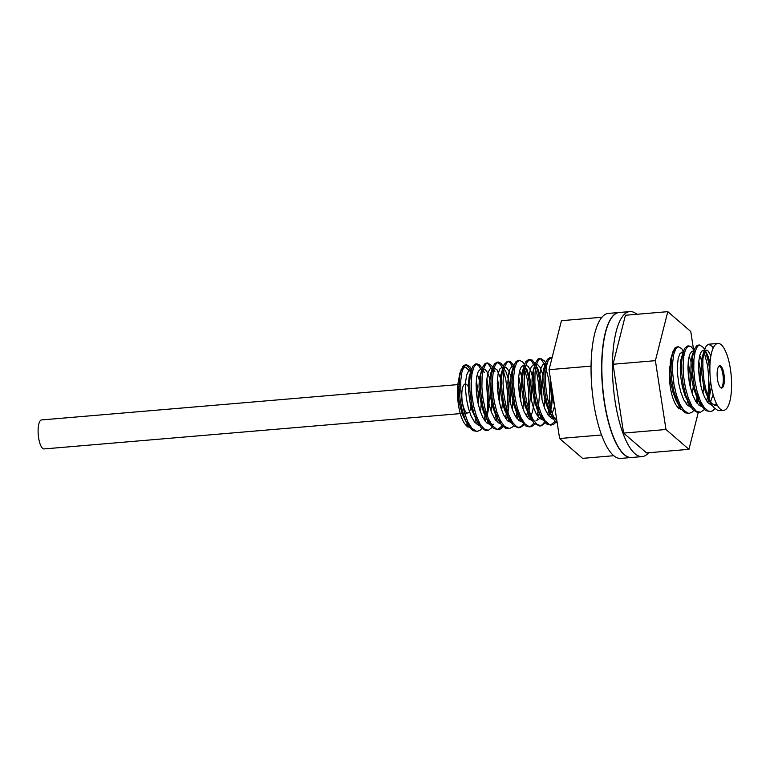 <?xml version="1.0" encoding="UTF-8"?>
<svg xmlns="http://www.w3.org/2000/svg" width="770" height="770" viewBox="0 0 770 770"><rect width="100%" height="100%" fill="white"/><g stroke="black" fill="none" stroke-linecap="round" stroke-linejoin="round"><path stroke-width="1.16" d="M688.188 373.7A33.582 10.52 -94.9 0 1 688.861 379.668M683.799 356.144L682.798 353.478M677.687 346.981L675.03 347.896L672.97 351.611L671.276 360.081L670.978 370.024L671.902 381.121L674.01 392.113L679.294 406.252L680.978 408.918L685.175 412.836L688.64 413.259M696.051 401.863L696.927 397.926M697.129 396.791L697.62 393.316M694.386 355.249L693.385 352.573M688.274 346.086L687.312 346.038L684.597 348.396L682.595 354.258L681.604 362.968L681.797 373.527L683.211 384.731L685.752 395.318L689.881 405.347L693.241 410.025L697.466 412.47L699.227 412.354M706.639 400.958L707.515 397.031M707.717 395.896L708.621 387.907L708.708 376.665L707.62 365.663L703.982 351.678M698.871 345.191L696.744 345.643L694.28 349.464L692.654 356.568L692.124 366.154L692.808 377.127L694.694 388.234L697.639 398.225L700.479 404.452L705.532 410.554L709.834 411.459M715.773 404.481L716.244 403.259M713.212 347.982L712.154 346.375L708.669 344.219L706.263 345.846L704.098 351.062L702.894 359.282L702.846 369.571L704.021 380.746L706.36 391.555L711.066 403.538L713.607 407.32L717.823 410.487L721.711 410.006M726.351 353.103A33.582 10.52 -94.9 0 1 731.5 389.216A33.582 10.52 -94.9 0 1 723.579 410.362A33.582 10.52 -94.9 0 1 710.258 377.791A33.582 10.52 -94.9 0 1 717.9 343.439A33.582 10.52 -94.9 0 1 724.454 349.031L726.351 353.103M714.926 408.706L712.558 410.853L710.614 411.459L708.448 411.132L704.242 407.677L700.334 400.862L697.1 391.487L694.848 380.601L693.77 369.446L693.914 359.292L695.214 351.284L697.447 346.336L699.641 344.989L703.376 347.482L704.56 349.426M705.57 351.62L708.612 362.256L709.901 371.381M710.344 378.811L708.737 398.61M711.076 403.557L708.602 399.149L708.082 401.266M704.338 409.611L700.354 412.325L696.157 411.074L692.018 406.204L688.341 398.244L685.473 388.119L683.673 376.973L683.096 366.077L683.721 356.654L685.416 349.792L687.947 346.259L690.931 346.462L693.972 350.321M698.525 366.068L699.776 380.794M698.688 396.656L698.14 399.505M700.479 404.462L698.015 400.053L697.485 402.171M693.741 410.506L692.124 412.152L689.429 413.259L688.091 413.172L683.866 410.429L679.872 404.231L676.474 395.27L674.019 384.586L672.701 373.392L672.614 362.94L673.692 354.431L675.762 348.829L678.447 346.789L681.585 348.512L683.375 351.226M687.937 366.972L689.179 381.689M681.585 409.717L678.534 408.196L677.09 406.406L680.545 408.302M686.397 404.067L687.629 401.314M686.571 404.289L688.486 398.648M690.286 387.127L690.113 373.642L688.159 362.025M684.328 353.353L683.49 352.583M683 352.294L681.979 352.102L679.843 353.796L678.206 358.454L677.398 365.538L677.571 374.239L678.765 383.575L680.911 392.469L683.827 399.928L687.264 405.087L691.142 407.407M696.985 403.172L698.217 400.419L697.168 403.393M698.361 400.025L699.073 397.744M700.883 386.222L700.286 369.003L698.756 361.12M694.925 352.448L694.088 351.688M693.587 351.399L691.672 351.524L689.67 354.489L688.351 360.235L687.937 368.099L688.534 377.185L690.132 386.473L692.634 394.885L695.801 401.478L699.353 405.501L701.73 406.502M707.582 402.267L708.814 399.514L707.755 402.498M708.949 399.13L711.384 386.617M710.056 363.257L708.448 357.261L706.764 353.363L704.675 350.783M704.184 350.494L703.164 350.302L701.374 351.486L699.622 355.663L698.659 362.372L698.65 370.87L699.67 380.168L701.663 389.216L704.473 396.983L707.832 402.594L712.327 405.607M714.637 405.232L716.504 403.778M688.216 397.907L687.658 400.669M687.533 401.16L687.206 402.364M717.216 405.116L715.58 405.386L711.961 403.634L709.815 401.103M708.593 399.13L705.455 391.805L703.154 383.075L701.797 373.739L701.451 364.865L702.105 357.444L704.743 348.906M703.934 351.755L706.08 350.061L708.188 351.053L710.931 355.807M713.107 394.5L710.498 402.027M710.354 402.277L709.199 404.009M702.789 405.588L699.237 402.017M698.005 400.034L693.809 389.235L691.884 380.13L690.94 370.851L691.017 362.458L692.047 355.904L694.155 349.811M693.346 352.65L695.262 350.995M699.718 355.268L701.663 360.88M702.721 365.712L703.972 380.438M703.799 385.982L702.943 393.229M700.604 401.478L699.901 402.922M699.766 403.172L698.602 404.905M692.192 406.483L688.64 402.912M689.891 405.357L684.742 394.972L682.307 386.453L680.776 377.146L680.256 368.118L680.747 360.379L683.558 350.706M682.749 353.565L684.674 351.89M689.131 356.164L691.075 361.775M692.124 366.607L693.385 381.333M693.202 386.877L692.355 394.125M690.016 402.373L689.314 403.827M689.169 404.077L688.005 405.809M681.604 407.388L678.043 403.807M679.294 406.252L675.916 400.102L673.047 392.507L670.959 383.537L669.842 374.21L670.458 360.042L672.97 351.601M672.422 353.382L675.242 349.763M681.402 352.246L682.461 353.815M682.624 354.094L683.77 356.269M669.717 366.222A27.989 8.768 85.1 0 0 677.09 406.406M723.8 373.315A11.194 3.504 85.1 0 0 719.796 365.74A11.194 3.504 85.1 0 0 717.245 377.194A11.194 3.504 85.1 0 0 721.683 388.051A11.194 3.504 85.1 0 0 723.8 373.315M698.265 412.508L688.948 449.333L665.973 429.496L655.395 360.658L667.792 311.658L690.767 331.495L693.549 349.57M693.905 351.88L694.405 355.143M667.792 311.658L625.423 315.257L613.026 364.258L623.604 433.096L646.579 452.924L688.948 449.333M665.973 429.496L623.604 433.096M655.395 360.658L613.026 364.258M648.619 452.75A72.765 22.802 -94.9 0 1 642.151 456.6A72.765 22.802 -94.9 0 1 613.276 386.02A72.765 22.802 -94.9 0 1 629.841 311.59A72.765 22.802 -94.9 0 1 636.867 314.285M642.151 456.6L631.564 457.495A72.765 22.802 -94.9 0 1 602.689 386.915A72.765 22.802 -94.9 0 1 619.253 312.485L629.841 311.59M619.147 312.495A72.765 22.802 85.1 0 0 619.041 312.505A72.765 22.802 85.1 0 0 602.477 386.935A72.765 22.802 85.1 0 0 631.352 457.515A72.765 22.802 85.1 0 0 631.458 457.505M619.041 312.505L608.444 313.4A72.765 22.802 85.1 0 0 591.88 387.839A72.765 22.802 85.1 0 0 620.755 458.41L631.352 457.515M601.976 317.25L561.446 320.686L549.039 369.687L559.617 438.525L582.592 458.362L613.729 455.715M591.081 366.116L549.039 369.687M601.505 434.973L559.617 438.525M468.41 386.944A14.553 4.562 85.1 0 0 465.282 383.98A14.553 4.562 85.1 0 0 463.992 384.74A14.553 4.562 85.1 0 0 462.212 401.026A14.553 4.562 85.1 0 0 467.746 412.98A14.553 4.562 85.1 0 0 469.921 391.199M470.826 371.178L469.296 368.175L466.206 365.086L463.29 365.76L459.892 373.026L457.861 384.201A27.989 8.768 -94.9 0 0 465.244 424.395L467.563 426.936L471.125 427.35M474.715 422.268L476.63 416.628M475.35 420.353L475.687 419.14M475.802 418.649L476.361 415.887M471.923 374.249L470.778 372.083M470.605 371.794L465.821 367.338L462.529 368.416L460.566 371.371M476.332 391.67A33.582 10.52 -94.9 0 1 477.005 397.657M556.999 421.479L553.418 416.31L549.896 407.773L547.258 397.301L545.728 386.097L545.429 375.433L546.315 366.51L548.23 360.35L550.897 357.655L552.09 357.636M556.036 422.191L553.534 424.405L551.724 424.944L549.424 424.559L545.218 420.978L541.32 414.077L538.115 404.625L535.901 393.711L534.861 382.575L535.054 372.468L536.382 364.556L538.644 359.725L540.752 358.474L544.592 361.111L545.67 362.911M550.232 378.657L551.435 398.08L549.847 412.094M549.722 412.653L548.846 415.954M546.151 422.095L541.32 425.829L537.123 424.453L532.994 419.467L529.337 411.421L526.507 401.247L524.745 390.082L524.206 379.215L524.871 369.86L526.603 363.094L529.144 359.686L532.147 360.023L535.083 363.806M535.583 364.836L537.903 371.381L539.876 381.131L540.887 394.279M537.778 418.274L536.892 420.487M534.852 423.991L533.11 425.733L530.54 426.744L529.057 426.628L524.842 423.76L520.857 417.456L517.488 408.427L515.063 397.705L513.782 386.502L513.734 376.106L514.861 367.675L516.959 362.189L519.558 360.273L522.801 362.121L524.486 364.711M524.986 365.74L528.21 375.962L529.799 386.396L530.299 397.676L528.663 413.894M528.538 414.443L527.662 417.754M524.264 424.886L519.943 427.648L516.766 426.821L512.589 422.499L508.816 414.992L505.794 405.145L503.811 394.086L503.031 383.056L503.465 373.315L505.004 365.971L507.42 361.861L508.97 361.168L510.356 361.457L513.898 365.606M518.451 381.352L519.702 396.078M514.37 424.79L512.656 426.917L509.355 428.543L504.475 426.407L500.413 420.728L496.9 412.152L494.263 401.671L492.752 390.467L492.463 379.812L493.368 370.919L495.293 364.797L497.969 362.141L501.01 363.257L503.301 366.51M507.863 382.247L509.114 397.262L508.633 408.312L506.477 419.544M503.07 426.686L500.529 428.928L498.758 429.439L496.409 429.034L492.203 425.415L488.315 418.476L485.129 409.005L482.925 398.08L481.895 386.944L482.097 376.867L483.445 368.974L485.706 364.181L487.785 362.968L491.655 365.663L492.704 367.406M497.266 383.152L498.517 397.878M493.185 426.59L488.315 430.324L484.109 428.919L479.989 423.885L476.341 415.819L473.512 405.617L471.769 394.452L471.24 383.595L471.914 374.268L473.666 367.531L476.216 364.162L479.219 364.537L482.116 368.301M486.678 384.047L487.872 396.839L487.631 408.023L486.293 417.494M486.168 418.043L485.283 421.344M481.885 428.486L480.095 430.257L477.573 431.239L476.053 431.113L471.827 428.207L467.852 421.864L464.493 412.807L462.077 402.075L460.816 390.881L460.778 380.495L461.913 372.093L464.021 366.645L466.601 364.768L469.873 366.655L471.519 369.205M476.081 384.952L477.333 399.678M471.943 374.124L470.942 371.458M461.115 369.59L459.459 377.666L459.113 387.531L459.979 398.6L462.039 409.621L465.128 419.342L468.94 426.647L473.136 430.719L476.794 431.239M484.195 419.842L485.764 411.296M482.53 373.229L481.539 370.562M481.414 370.274L478.651 365.596L475.629 363.998L472.847 366.193L470.807 371.91L469.767 380.515L469.902 391.006L471.269 402.219L473.762 412.855L477.188 421.719L481.202 427.812L485.418 430.42L487.372 430.343M494.783 418.947L495.668 415.011M495.861 413.875L496.361 410.4M493.127 372.333L492.126 369.658M492.011 369.379L487.997 363.604L486.226 363.103L485.013 363.536L482.299 367.781L480.855 374.172L480.268 383.672L480.894 394.606L482.732 405.732L485.639 415.8L488.632 422.441L493.493 428.409L497.68 429.506L502.213 425.829M505.38 418.043L506.256 414.106M506.458 412.97L507.526 401.026L507.18 389.716L505.717 379.11L502.723 368.763M502.598 368.483L500.442 364.547L497.362 362.218L494.523 363.671L492.328 368.743L491.067 376.848L490.962 387.06L492.088 398.234L494.378 409.082L497.641 418.38L501.568 425.079L505.784 428.409L508.556 428.543M515.977 417.147L516.853 413.211M517.045 412.075L517.546 408.601M514.312 370.534L513.311 367.858M513.195 367.579L509.788 362.256L507.411 361.303L504.138 364.403L503.484 365.991L502.281 370.784L501.472 379.87L501.867 390.611L503.474 401.805L506.188 412.171L509.759 420.536L513.85 425.954L518.383 427.783L521.983 425.849L523.398 424.029M526.565 416.243L527.44 412.316M527.643 411.17L528.644 401.401L528.528 390.12L527.267 379.273L523.908 366.963M518.797 360.466L516.227 361.294L514.081 365.086L512.416 373.267L512.079 383.152L512.964 394.23L515.034 405.241L520.404 419.737L526.141 426.243L530.289 426.57L533.995 423.134M537.162 415.348L538.038 411.411M538.24 410.275L539.337 395.992L538.74 384.731L537.065 374.422L534.496 366.068M534.38 365.779L531.579 361.063L528.595 359.503L525.785 361.746L524.668 364.191L522.724 376.126L522.878 386.636L524.255 397.84L526.767 408.475L530.193 417.311L534.207 423.365L539.568 425.983L542.446 424.732L545.275 421.055M547.749 414.453L548.625 410.516M548.827 409.38L549.828 390.534L548.779 379.504L545.093 365.163M544.968 364.884L540.925 359.089L539.183 358.608L537.951 359.061L535.265 363.286L533.803 369.773L533.235 379.292L533.88 390.236L535.728 401.363L538.644 411.401L541.589 417.946L546.498 423.943L550.685 425.002L555.18 421.334M550.569 357.771L547.46 359.215L545.853 362.391L544.024 372.459L543.938 382.69L545.073 393.865L547.374 404.702L550.646 413.981L554.583 420.641L557.259 423.154M465.244 424.395L470.278 426.176M474.541 422.047L475.735 419.4M478.44 405.107L478.449 394.192L476.303 380.005M472.472 371.333L471.635 370.562M471.144 370.274L468.545 370.996L466.726 374.875L465.677 381.362L465.561 389.716L466.476 398.976L468.381 408.1L471.105 416.05L474.436 421.912L478.026 425.021L480.865 425.281M485.129 421.151L487.141 416.021L488.681 408.033L489.21 398.831L488.729 389.456L486.9 379.1M484.32 372.237L482.232 369.667M481.731 369.379L480.451 369.225L478.314 371.352L476.784 376.386L476.101 383.749L476.409 392.594L477.747 401.93L480.008 410.689L483.021 417.869L486.496 422.663L489.884 424.482M493.666 424.26L491.462 424.376M495.726 420.256L496.919 417.61M497.093 417.119L497.815 414.828M499.624 403.307L499.72 394.019L497.487 378.205M493.657 369.533L491.318 368.291L490.105 368.83L488.18 372.208L486.977 378.291L486.698 386.386L487.429 395.568L489.171 404.789L491.77 413.009L495.014 419.284L498.594 422.903L500.471 423.587M506.313 419.352L508.412 413.923M510.212 402.412L510.058 389.245L508.835 380.524L505.505 370.437M504.254 368.628L503.416 367.868M502.925 367.579L501.905 367.386L499.826 368.965L498.171 373.537L497.333 380.544L497.468 389.206L498.633 398.533L500.75 407.465L503.647 414.992L507.064 420.237L511.068 422.682M516.911 418.457L518.104 415.81M518.287 415.319L518.999 413.028M520.809 401.507L520.25 384.596L518.672 376.405M514.841 367.733L514.004 366.963M513.513 366.684L511.675 366.761L509.653 369.619L508.306 375.279L507.863 383.085L508.421 392.151L509.99 401.44L512.454 409.909L515.611 416.58L519.153 420.69L521.656 421.787M527.498 417.552L528.701 414.905M528.875 414.414L529.596 412.133M531.396 400.612L531.367 389.052L530.289 380.139L526.69 368.637M525.438 366.838L524.601 366.068M524.11 365.779L523.09 365.586L521.367 366.674L519.596 370.755L518.595 377.396L518.557 385.837L519.538 395.125L521.502 404.202L524.283 412.037L527.643 417.725L532.253 420.882M538.095 416.657L540.184 411.228M541.993 399.707L541.618 384.336L540.193 375.943L538.124 369.456L535.631 364.797M536.026 365.933L535.198 365.173M534.698 364.884L533.254 364.778L531.146 367.117L529.664 372.333L529.048 379.822L529.433 388.744L530.838 398.071L533.158 406.753L536.209 413.788L539.712 418.389L542.84 419.987M548.692 415.762L549.886 413.115M550.059 412.624L551.561 406.983L552.764 393.874M546.623 365.038L545.786 364.268M545.295 363.979L542.917 364.47L541.031 368.05L539.885 374.297L539.674 382.498L540.482 391.718L542.292 400.9L544.948 409.014L548.221 415.126L551.801 418.553L553.438 419.092M555.738 418.716L556.508 418.264M550.252 377.521L551.705 394.683L554.554 405.549M556.595 418.87L552.331 416.378L550.935 414.597M552.186 417.042L548.914 411.113L546.017 403.586L543.909 394.654L542.754 385.318L542.619 376.665L543.466 369.658L545.853 362.391M545.044 365.24L546.998 363.565M554.621 405.973L551.599 415.511M551.464 415.762L550.309 417.494M543.899 419.072L540.28 415.415L537.046 409.13L534.447 400.9L532.715 391.68L531.983 382.498L532.263 374.413L535.265 363.296M534.447 366.145L536.603 364.441L537.768 364.711L540.232 367.569L542.773 374.364M543.832 379.196L545.083 393.922M544.91 399.466L544.053 406.714M541.714 414.963L538.788 419.371L536.035 420.661M533.302 419.968L529.741 416.397M531.002 418.842L525.284 406.81L523.023 398.042L521.694 388.706L521.386 379.86L522.07 372.507L524.668 364.191M523.86 367.04L526.006 365.336L528.201 366.424L530.617 370.505L532.648 377.165L534.014 385.655L534.496 395.029L533.957 404.231L532.416 412.21L529.115 419.294M522.715 420.872L519.702 418.043L516.381 412.171L513.648 404.221L511.761 395.087L510.847 385.828L510.962 377.483L512.021 371.005L514.081 365.086M513.263 367.935L515.226 366.27M519.644 370.553L521.588 376.164M522.647 380.996L523.898 395.713M523.725 401.266L522.869 408.504M520.53 416.762L519.827 418.206M519.683 418.457L518.528 420.189M512.117 421.767L508.566 418.197M509.817 420.641L504.571 409.986L502.165 401.43L500.664 392.113L500.182 383.104L500.702 375.433L503.484 365.991M502.675 368.84L504.822 367.136L506.583 367.819L509.028 371.39L511.001 377.059M512.05 381.891L513.292 395.203L512.271 409.409M509.942 417.658L507.931 421.084M501.52 422.663L497.969 419.092M499.22 421.536L495.736 415.155L492.887 407.503L490.827 398.504L489.682 380.611L490.596 373.758L492.896 366.886M492.078 369.735L494.042 368.07L492.482 368.185M494.234 368.041L497.025 369.841L500.404 377.964M501.463 382.786L502.675 400.005L501.684 410.304M499.345 418.553L497.343 421.989M490.933 423.567L487.381 420.006M488.623 422.441L483.878 413.105L481.337 404.779L479.662 395.52L479.007 386.386L479.364 378.417L482.299 367.791M481.491 370.639L483.637 368.936L484.975 369.302L487.439 372.372L489.816 378.859M490.865 383.691L492.069 395.366L491.087 411.209M488.748 419.458L486.746 422.884M480.336 424.463L476.784 420.892M478.035 423.336L472.135 410.737L469.931 401.901L468.68 392.565L468.439 383.797L469.19 376.578L471.702 368.686M470.894 371.535L473.04 369.831M477.275 374.143L479.219 379.754M480.278 384.586L481.519 400.179L480.499 412.104M478.16 420.353L477.458 421.806M477.313 422.056L476.158 423.789M469.748 425.367L466.197 421.796M467.438 424.241L463.203 416.175L460.527 408.11L458.699 398.937L457.861 384.201M719.276 365.923A11.194 3.504 -94.9 0 1 722.741 373.402A11.194 3.504 -94.9 0 1 721.144 387.974M460.653 384.365L41.58 419.939A14.553 4.562 85.1 0 0 40.29 420.699A14.553 4.562 85.1 0 0 38.5 436.994A14.553 4.562 85.1 0 0 44.044 448.939L467.746 412.98M687.87 413.394L689.429 413.259M698.457 412.499L700.017 412.364M709.054 411.594L710.614 411.459M719.642 410.699L723.579 410.362M676.888 346.914L678.447 346.789M687.485 346.019L689.044 345.884M698.072 345.114L699.641 344.989M708.669 344.219L717.9 343.439M684.395 353.055L683.933 352.217M694.992 352.15L694.521 351.322M706.764 353.363L705.118 350.417M681.979 352.102L683.096 352.006M692.577 351.207L693.693 351.11M703.164 350.302L704.281 350.206M476.014 431.373L477.573 431.239M486.601 430.478L488.17 430.343M497.199 429.573L498.758 429.448M507.786 428.678L509.355 428.543M518.383 427.783L519.943 427.648M528.98 426.878L530.54 426.744M539.568 425.983L541.127 425.849M550.165 425.079L551.724 424.953M465.032 364.893L466.601 364.768M475.629 363.998L477.188 363.864M486.226 363.103L487.785 362.968M496.814 362.198L498.373 362.064M507.411 361.303L508.97 361.168M517.998 360.399L519.558 360.273M528.595 359.503L530.155 359.369M539.183 358.608L540.752 358.474M549.78 357.704L551.339 357.569M546.228 363.902L546.69 364.739M548.866 415.983L549.924 413.009M538.278 416.878L539.327 413.904M525.044 365.702L525.506 366.539M527.681 417.783L528.74 414.809M514.447 366.597L514.918 367.434M517.094 418.678L518.143 415.704M503.859 367.502L504.321 368.329M506.496 419.583L507.69 416.214M493.262 368.397L494.908 371.342M495.909 420.478L496.958 417.504M482.675 369.302L483.137 370.129M485.312 421.373L486.505 418.014M472.077 370.197L472.549 371.034M539.125 413.538L541.589 417.946M517.941 415.338L520.404 419.746M469.565 426.301L470.316 426.243M543.716 420.016L544.467 419.948M470.133 370.081L471.25 369.985M480.721 369.186L481.837 369.09M491.318 368.281L492.434 368.185M501.905 367.386L503.022 367.29M512.502 366.491L513.619 366.395M523.09 365.586L524.206 365.49M533.687 364.691L534.803 364.595M544.274 363.786L545.391 363.69"/></g></svg>
